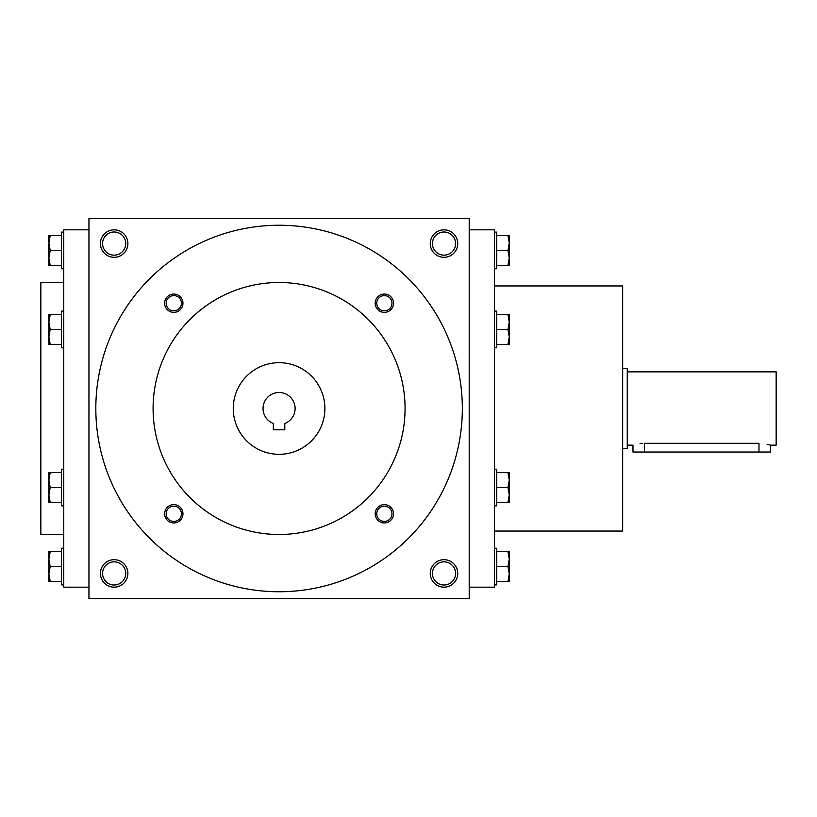<?xml version="1.0" encoding="UTF-8"?>
<svg xmlns="http://www.w3.org/2000/svg" width="817" height="817" viewBox="0 0 817 817"><rect width="100%" height="100%" fill="white"/><g stroke="black" fill="none" stroke-linecap="round" stroke-linejoin="round"><path stroke-width="1.23" d="M455.58 243.568A11.571 11.571 0 0 1 438.218 253.597A11.571 11.571 0 0 1 438.218 233.55A11.571 11.571 0 0 1 455.58 243.568M88.951 218.374L88.951 598.626L469.203 598.626L469.203 218.374L88.951 218.374M457.745 243.568A13.746 13.746 0 0 1 437.136 255.476A13.746 13.746 0 0 1 437.136 231.671A13.746 13.746 0 0 1 457.745 243.568M100.409 243.568A13.746 13.746 0 0 0 121.018 255.476A13.746 13.746 0 0 0 121.018 231.671A13.746 13.746 0 0 0 100.409 243.568M457.745 573.432A13.746 13.746 0 0 1 437.136 585.329A13.746 13.746 0 0 1 437.136 561.524A13.746 13.746 0 0 1 457.745 573.432M100.409 573.432A13.746 13.746 0 0 0 121.018 585.329A13.746 13.746 0 0 0 121.018 561.524A13.746 13.746 0 0 0 100.409 573.432M88.951 587.168L63.757 587.168L63.757 229.832L88.951 229.832M63.757 534.481L40.85 534.481L40.85 282.519L63.757 282.519M494.397 531.05L622.677 531.05L622.677 285.95L494.397 285.95M469.203 587.168L494.397 587.168L494.397 229.832L469.203 229.832M102.574 573.432A11.571 11.571 0 0 0 119.936 583.45A11.571 11.571 0 0 0 119.936 563.403A11.571 11.571 0 0 0 102.574 573.432M455.58 573.432A11.571 11.571 0 0 1 438.218 583.45A11.571 11.571 0 0 1 438.218 563.403A11.571 11.571 0 0 1 455.58 573.432M102.574 243.568A11.571 11.571 0 0 0 119.936 253.597A11.571 11.571 0 0 0 119.936 233.55A11.571 11.571 0 0 0 102.574 243.568M284.806 429.803L273.348 429.803L273.348 423.482A16.034 16.034 0 0 1 266.271 398.859A16.034 16.034 0 0 1 291.883 398.859A16.034 16.034 0 0 1 284.806 423.482L284.806 429.803M95.824 408.5A183.253 183.253 0 0 0 370.704 567.202A183.253 183.253 0 0 0 370.704 249.798A183.253 183.253 0 0 0 95.824 408.5M153.096 408.5A125.981 125.981 0 0 0 342.068 517.61A125.981 125.981 0 0 0 342.068 299.39A125.981 125.981 0 0 0 153.096 408.5M375.197 303.219A9.161 9.161 0 0 0 388.943 311.154A9.161 9.161 0 0 0 388.943 295.284A9.161 9.161 0 0 0 375.197 303.219M164.636 513.781A9.161 9.161 0 0 0 178.372 521.716A9.161 9.161 0 0 0 178.372 505.846A9.161 9.161 0 0 0 164.636 513.781M164.636 303.219A9.161 9.161 0 0 0 178.372 311.154A9.161 9.161 0 0 0 178.372 295.284A9.161 9.161 0 0 0 164.636 303.219M375.197 513.781A9.161 9.161 0 0 0 388.943 521.716A9.161 9.161 0 0 0 388.943 505.846A9.161 9.161 0 0 0 375.197 513.781M233.264 408.5A45.813 45.813 0 0 0 301.984 448.176A45.813 45.813 0 0 0 301.984 368.824A45.813 45.813 0 0 0 233.264 408.5M376.749 513.781A7.608 7.608 0 0 0 388.167 520.378A7.608 7.608 0 0 0 388.167 507.194A7.608 7.608 0 0 0 376.749 513.781M166.178 303.219A7.608 7.608 0 0 0 177.606 309.806A7.608 7.608 0 0 0 177.606 296.622A7.608 7.608 0 0 0 166.178 303.219M166.178 513.781A7.608 7.608 0 0 0 177.606 520.378A7.608 7.608 0 0 0 177.606 507.194A7.608 7.608 0 0 0 166.178 513.781M376.749 303.219A7.608 7.608 0 0 0 388.167 309.806A7.608 7.608 0 0 0 388.167 296.622A7.608 7.608 0 0 0 376.749 303.219M50.194 551.669L48.867 559.114L50.194 566.559L48.867 574.004L48.867 551.669L61.469 551.669M61.469 566.559L50.194 566.559M48.867 581.449L48.867 574.004L50.194 581.449L48.867 581.449M63.757 584.88L61.469 584.88L61.469 548.227L63.757 548.227M61.469 581.449L50.194 581.449M50.194 472.635L48.867 480.079L50.194 487.524L48.867 494.969L48.867 472.635L61.469 472.635M61.469 487.524L50.194 487.524M48.867 502.414L48.867 494.969L50.194 502.414L48.867 502.414M63.757 505.856L61.469 505.856L61.469 469.203L63.757 469.203M61.469 502.414L50.194 502.414M50.194 314.586L48.867 322.031L50.194 329.476L48.867 336.921L48.867 314.586L61.469 314.586M61.469 329.476L50.194 329.476M48.867 344.365L48.867 336.921L50.194 344.365L48.867 344.365M63.757 347.797L61.469 347.797L61.469 311.144L63.757 311.144M61.469 344.365L50.194 344.365M50.194 235.551L48.867 242.996L50.194 250.441L48.867 257.886L48.867 235.551L61.469 235.551M61.469 250.441L50.194 250.441M48.867 265.331L48.867 257.886L50.194 265.331L48.867 265.331M63.757 268.773L61.469 268.773L61.469 232.12L63.757 232.12M61.469 265.331L50.194 265.331M507.96 581.449L509.287 574.004L507.96 566.559L509.287 559.114L509.287 581.449L496.695 581.449M496.695 566.559L507.96 566.559M509.287 551.669L509.287 559.114L507.96 551.669L509.287 551.669M494.397 548.227L496.695 548.227L496.695 584.88L494.397 584.88M496.695 551.669L507.96 551.669M507.96 502.414L509.287 494.969L507.96 487.524L509.287 480.079L509.287 502.414L496.695 502.414M496.695 487.524L507.96 487.524M509.287 472.635L509.287 480.079L507.96 472.635L509.287 472.635M494.397 469.203L496.695 469.203L496.695 505.856L494.397 505.856M496.695 472.635L507.96 472.635M507.96 344.365L509.287 336.921L507.96 329.476L509.287 322.031L509.287 344.365L496.695 344.365M496.695 329.476L507.96 329.476M509.287 314.586L509.287 322.031L507.96 314.586L509.287 314.586M494.397 311.144L496.695 311.144L496.695 347.797L494.397 347.797M496.695 314.586L507.96 314.586M507.96 265.331L509.287 257.886L507.96 250.441L509.287 242.996L509.287 265.331L496.695 265.331M496.695 250.441L507.96 250.441M509.287 235.551L509.287 242.996L507.96 235.551L509.287 235.551M494.397 232.12L496.695 232.12L496.695 268.773L494.397 268.773M496.695 235.551L507.96 235.551M627.262 371.847L776.15 371.847L776.15 445.153L770.421 445.153L770.421 452.026L632.981 452.026L632.981 445.153L627.262 445.153M622.677 368.416L627.262 368.416L627.262 448.584L622.677 448.584M644.439 452.026L644.439 443.314C629.662 445.316 629.662 445.316 644.439 443.314L758.973 443.314C773.75 445.316 773.75 445.316 758.973 443.314L758.973 452.026M769.553 444.887L767.071 444.244M642.182 443.386L640.048 443.59"/></g></svg>
